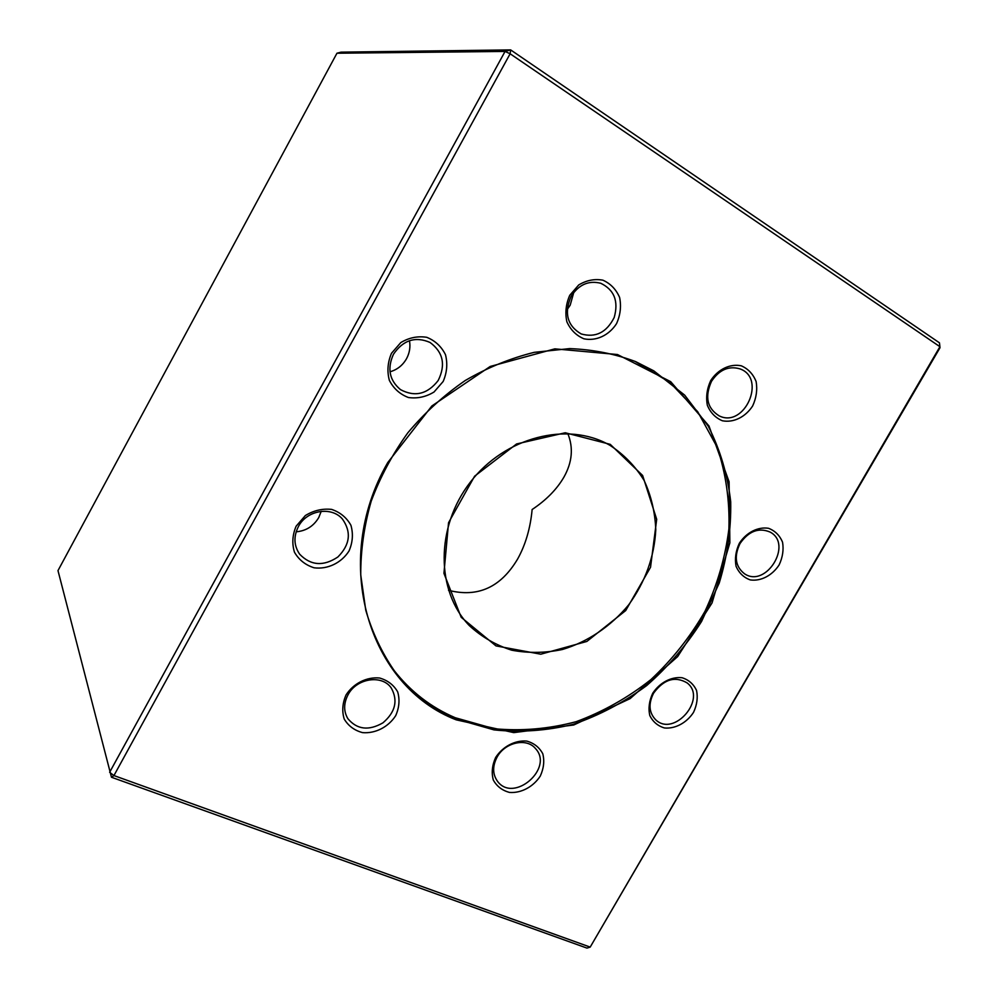 <?xml version="1.0" encoding="UTF-8"?>
<svg xmlns="http://www.w3.org/2000/svg" width="998" height="998" viewBox="0 0 998 998"><rect width="100%" height="100%" fill="white"/><g stroke="black" fill="none" stroke-linecap="round" stroke-linejoin="round"><path stroke-width="1.5" d="M336.95 53.231L341.042 52.145L510.652 49.9L939.455 342.825L940.016 347.703L590.192 947.102L586.961 948.1L111.477 777.242L113.934 775.571L590.192 947.102L939.929 346.705L510.128 53.78L113.934 775.571L109.643 772.29L505.063 51.434L336.95 53.231L57.984 570.606L111.477 777.242M387.76 462.548L431.885 405.961L490.205 366.466L554.851 348.851L617.475 354.527L670.693 381.673L708.979 425.984L729.089 481.784L729.875 542.837L712.023 602.992L677.654 656.597L630.1 698.637L573.725 724.997L513.77 732.619L456.261 719.857C369.085 686.587 330.014 562.685 387.76 462.548M569.758 295.296L578.703 284.966C586.5 280.251 594.571 278.654 602.892 280.176C610.551 283.607 616.128 289.383 619.621 297.491C621.405 306.349 620.382 315.056 616.552 323.626C609.005 335.378 596.18 341.366 583.917 338.796C576.22 335.54 570.544 329.864 566.876 321.793C564.955 312.873 565.916 304.041 569.758 295.296M710.688 380.587C718.024 369.26 730.149 363.447 741.314 365.817C748.213 368.861 753.153 374.113 756.135 381.585C757.519 389.781 756.359 397.915 752.642 405.974C745.431 417.077 733.555 422.927 722.427 420.782C715.504 417.9 710.464 412.735 707.345 405.288C705.823 397.042 706.933 388.796 710.688 380.587M739.356 543.261C746.392 532.47 757.956 526.582 768.547 528.304C775.097 530.811 779.762 535.464 782.557 542.238C783.829 549.773 782.682 557.346 779.101 564.955C772.178 575.547 760.863 581.447 750.296 579.925C743.71 577.555 738.969 572.989 736.05 566.24C734.653 558.668 735.751 551.008 739.356 543.261M652.704 693.298C659.641 682.669 671.267 676.519 682.071 677.729C688.77 679.85 693.598 684.117 696.567 690.491C698.014 697.652 696.991 704.962 693.498 712.41C686.661 722.851 675.272 728.989 664.506 727.979C657.782 725.983 652.867 721.816 649.773 715.466C648.213 708.268 649.187 700.883 652.704 693.298M495.657 757.457C502.743 746.529 515.055 740.067 526.719 741.077C534.017 743.111 539.369 747.352 542.787 753.777C544.609 761.025 543.76 768.46 540.267 776.095C533.294 786.811 521.255 793.273 509.629 792.449C502.318 790.553 496.867 786.412 493.299 780.024C491.365 772.751 492.139 765.229 495.657 757.457M346.032 694.957C353.454 683.393 366.753 676.706 379.614 678.016C387.686 680.337 393.711 684.952 397.691 691.888C399.924 699.673 399.25 707.607 395.682 715.691C388.384 727.031 375.385 733.705 362.586 732.632C354.477 730.474 348.364 725.945 344.223 719.059C341.827 711.237 342.439 703.203 346.032 694.957M296.132 526.196L305.351 515.554C313.646 510.477 322.391 508.419 331.598 509.392C340.193 512.286 346.63 517.588 350.922 525.285C353.367 533.818 352.731 542.388 349.026 550.983C341.403 562.922 327.693 569.546 314.108 567.8C305.488 565.08 298.938 559.903 294.472 552.243C291.853 543.648 292.402 534.965 296.132 526.196M391.49 353.28L400.784 342.588C409.055 337.636 417.713 335.877 426.77 337.312C435.178 340.705 441.428 346.518 445.507 354.739C447.753 363.759 446.967 372.678 443.149 381.486L434.043 392.002C425.959 396.917 417.414 398.763 408.419 397.516C399.973 394.297 393.624 388.596 389.37 380.4C386.95 371.318 387.661 362.286 391.49 353.28M505.063 51.434L510.128 53.78L510.652 49.9L505.063 51.434M567.812 433.569C573.551 447.74 572.266 462.261 563.932 477.106C556.872 489.282 546.268 500.085 532.134 509.516C530.387 528.204 525.572 544.683 517.663 558.955C500.834 587.373 477.78 597.814 448.514 590.305M456.348 719.109L493.985 729.887C520.382 732.644 546.867 730.773 573.438 724.261C599.511 715.267 623.912 702.367 646.667 685.576C668.024 666.876 686.325 645.494 701.582 621.442L719.209 583.119C727.355 556.235 731.197 529.14 730.711 501.832C727.667 474.923 720.182 449.711 708.256 426.196L684.653 395.108L653.815 370.869L635.689 361.638C614.905 353.841 592.887 349.5 569.633 348.601L534.229 352.344C510.452 358.245 487.473 367.613 465.293 380.475C443.985 395.183 424.849 412.611 407.87 432.758C392.476 454.14 380.25 476.957 371.194 501.208C364.133 525.846 360.652 550.422 360.74 574.923L365.755 610.165C372.291 632.495 381.885 652.792 394.509 671.043C411.238 692.624 431.86 708.655 456.348 719.109M634.928 361.313L669.895 382.446L697.689 411.687L717.15 447.179C725.858 473.252 729.775 500.472 728.914 528.828C725.346 557.221 717.387 584.691 705.025 611.238C690.379 636.724 672.34 659.516 650.908 679.601C627.904 697.714 603.017 711.736 576.233 721.666C548.863 728.952 521.517 731.297 494.172 728.715L455.25 717.737C431.049 707.395 410.64 691.614 394.01 670.382M610.227 444.347L642.625 475.472L656.696 519.309L650.534 567.263L625.709 610.564L586.836 641.452L540.791 654.201L495.981 645.893L461.188 617.3L443.935 573.339L448.551 522.715L474.611 476.196L516.577 443.96L565.255 432.77L610.227 444.347M609.316 444.958C567.6 421.181 505.163 436.825 470.42 482.046C435.328 527.006 435.864 591.29 469.372 625.646C481.685 636.961 495.819 645.145 511.774 650.209C528.354 653.316 545.232 653.079 562.41 649.498C587.834 641.864 610.976 626.208 628.665 604.863C645.294 581.896 654.339 556.847 655.786 529.713C655.062 512.174 651.17 495.757 644.109 480.437C635.302 466.203 623.912 454.489 609.94 445.308L609.316 444.958M389.993 371.792C397.167 369.747 402.681 365.393 406.51 358.744C409.604 352.993 410.59 346.98 409.467 340.705M393.462 354.253C387.024 368.499 389.37 380.288 400.485 389.619C414.881 397.266 427.456 394.235 438.172 380.525C445.894 364.894 443.187 352.207 430.051 342.464C415.393 336.126 403.192 340.056 393.462 354.253M296.169 531.809C306.062 530.936 313.584 526.196 318.736 517.588L321.219 511.338M298.402 526.57C293.437 536.512 293.861 545.719 299.674 554.214C310.765 565.654 323.502 566.577 337.885 556.984C350.036 544.746 351.57 532.134 342.489 519.122C331.61 506.036 306.848 510.053 298.402 526.57M348.04 694.77C343.599 703.316 343.537 711.287 347.865 718.672C357.072 729.638 368.786 731.01 382.995 722.802C395.433 712.085 398.19 700.484 391.253 687.996C382.122 674.324 356.623 678.141 348.04 694.77M497.091 757.083C492.376 766.165 492.513 774.248 497.528 781.322C513.696 803.477 554.277 768.186 535.439 748.512C526.62 737.559 504.988 742.275 497.091 757.083M653.628 693.123C648.251 703.74 648.912 712.584 655.599 719.683C673.999 737.784 707.632 698.413 687.073 682.881C674.985 675.871 663.845 679.289 653.628 693.123M740.029 543.536C733.854 556.41 735.326 566.477 744.446 573.725C765.965 588.595 793.398 543.997 770.007 532.021C758.63 527.331 748.637 531.173 740.029 543.536M711.474 381.386C704.588 396.855 707.158 408.344 719.171 415.867C744.545 428.616 766.926 378.105 739.842 368.836C728.577 365.655 719.134 369.846 711.474 381.386M567.238 309.467L570.182 305.188L573.775 292.402M571.068 296.431C563.932 313.26 567.313 325.772 581.185 333.943C595.619 337.985 606.622 332.496 614.207 317.464C618.76 301.234 614.269 289.832 600.734 283.257C588.608 280.238 578.715 284.63 571.068 296.431"/></g></svg>
